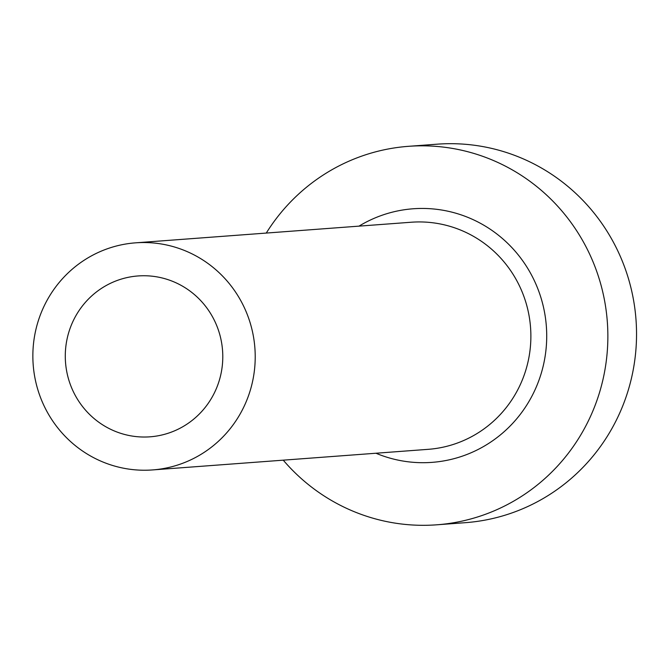 <?xml version="1.0" encoding="UTF-8"?>
<svg xmlns="http://www.w3.org/2000/svg" width="669" height="669" viewBox="0 0 669 669"><rect width="100%" height="100%" fill="white"/><g stroke="black" fill="none" stroke-linecap="round" stroke-linejoin="round"><path stroke-width="1" d="M133.792 276.389A80.656 78.741 -94.3 0 0 65.704 364.421A80.656 78.741 -94.3 0 0 150.048 436.815A80.656 78.741 -94.3 0 0 154.28 436.38A80.656 78.741 -94.3 0 0 222.367 348.34A80.656 78.741 -94.3 0 0 138.023 275.954A80.656 78.741 -94.3 0 0 133.792 276.389M158.503 469.32A113.864 111.163 -94.3 0 0 254.621 345.028A113.864 111.163 -94.3 0 0 135.548 242.839A113.864 111.163 -94.3 0 0 129.569 243.449A113.864 111.163 -94.3 0 0 33.45 367.733A113.864 111.163 -94.3 0 0 152.524 469.931A113.864 111.163 -94.3 0 0 158.503 469.32M283.246 460.163A189.77 185.28 -94.3 0 0 436.706 524.814A189.77 185.28 -94.3 0 0 446.683 523.794A189.77 185.28 -94.3 0 0 606.875 316.654A189.77 185.28 -94.3 0 0 408.425 146.327A189.77 185.28 -94.3 0 0 398.456 147.347A189.77 185.28 -94.3 0 0 266.27 233.071M436.706 524.814L465.381 522.673A189.77 185.28 -94.3 0 0 475.35 521.653A189.77 185.28 -94.3 0 0 635.55 314.505A189.77 185.28 -94.3 0 0 437.1 144.186L408.425 146.327M358.994 226.139A127.152 124.133 85.7 0 1 406.409 209.464A127.152 124.133 85.7 0 1 545.661 319.481A127.152 124.133 85.7 0 1 438.722 461.677A127.152 124.133 85.7 0 1 375.961 453.239M152.524 469.931L428.185 449.334A113.864 111.163 -94.3 0 0 434.164 448.723A113.864 111.163 -94.3 0 0 530.283 324.432A113.864 111.163 -94.3 0 0 411.218 222.233L135.548 242.839"/></g></svg>
